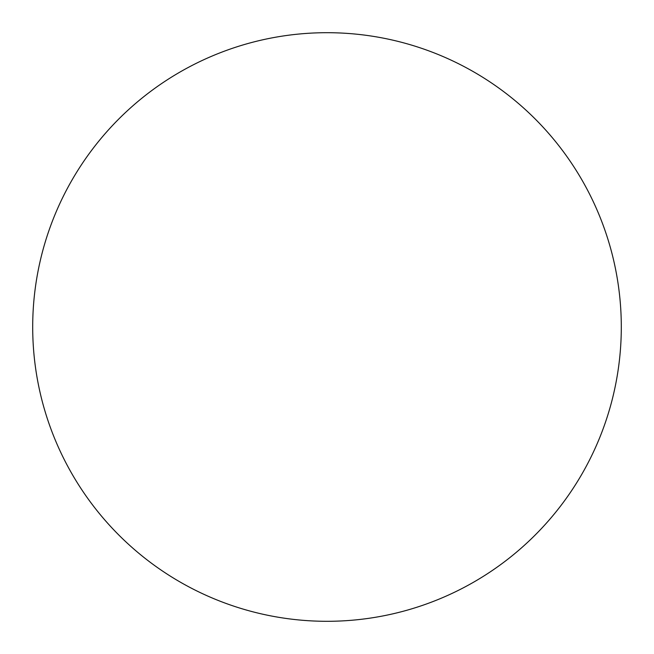 <?xml version="1.0" encoding="UTF-8"?>
<svg xmlns="http://www.w3.org/2000/svg" width="654" height="654" viewBox="0 0 654 654"><rect width="100%" height="100%" fill="white"/><g stroke="black" fill="none" stroke-linecap="round" stroke-linejoin="round"><path stroke-width="0.98" d="M621.3 327A294.3 294.3 0 0 0 179.85 72.128A294.3 294.3 0 0 0 179.85 581.872A294.3 294.3 0 0 0 621.3 327"/></g></svg>
